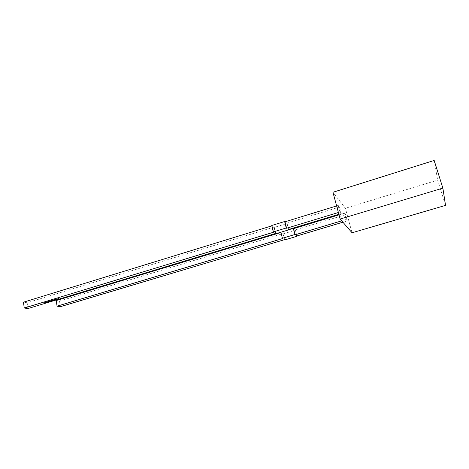 <?xml version="1.0" encoding="UTF-8"?>
<svg xmlns="http://www.w3.org/2000/svg" width="469" height="469" viewBox="0 0 469 469"><rect width="100%" height="100%" fill="white"/><g stroke="black" fill="none" stroke-linecap="round" stroke-linejoin="round"><path stroke-width="0.35" stroke-dasharray="2.35 1.76" d="M338.395 212.498L339.99 212.017L341.262 213.542L338.87 214.269M341.262 213.542L339.497 207.034L338.219 205.445L336.625 205.932M339.99 212.017L338.219 205.445M344.486 213.207L345.653 214.655L347.341 220.881L346.192 219.492L344.486 213.207L339.028 214.861M352.061 232.765L345.383 208.277L332.943 192.267M445.55 205.381L437.653 180.131L345.383 208.277M434.183 160.451L437.653 180.131M346.192 219.492L341.713 220.835M288.658 229.769L280.896 232.219M282.719 238.522L280.872 232.126M60.39 306.685L59.528 301.092L56.216 300.541M284.407 239.7L282.913 233.609L59.528 301.092M284.742 239.929L282.913 233.609M296.936 235.954L295.482 230.156L283.247 233.849M295.482 230.156L296.701 236.024M345.653 214.655L295.165 229.904M347.341 220.881L342.903 222.206M288.335 229.593L286.752 223.197L287.098 223.473L274.33 227.383L273.966 227.119L27.149 302.763L23.45 302.2M288.593 229.517L287.098 223.473M339.497 207.034L286.752 223.197M271.727 225.495L272.102 225.765L271.809 225.859M273.656 232.19L272.102 225.765M27.964 308.549L27.149 302.763M275.508 233.486L273.966 227.119M275.872 233.738L274.33 227.383M45.511 302.282L44.625 302.552L45.528 302.399M46.548 302.13L45.804 302.218L46.56 302.224M46.009 302.147L46.46 302.142L46.026 302.247M47.093 301.995L46.49 302.024L47.111 302.089M48.254 301.684L47.41 301.702L48.184 301.467L48.383 301.796M48.184 301.467L47.891 301.667L48.254 301.661M48.512 301.362L49.21 301.409L48.53 301.479M49.99 301.186L49.497 301.139L50.007 301.303M49.122 301.25L49.556 301.438M49.468 301.344L49.122 301.291M50.16 301.063L49.673 301.016L50.177 301.157M50.253 300.928L51.092 300.858L49.99 300.922L50.283 301.151M51.092 300.746L51.567 300.606L51.109 300.846M51.039 300.623L51.479 300.617L51.051 300.723M51.531 300.453L51.942 300.523L51.549 300.57M52.557 300.142L53.208 300.213L52.575 300.26M52.686 300.277L52.235 300.283L52.704 300.394M52.78 300.054L53.689 299.961L52.792 300.142M53.003 299.955L53.601 299.972L53.044 300.119M54.093 299.673L53.566 299.832L54.111 299.791M54.345 299.597L54.756 299.668L54.363 299.714M54.99 299.404L54.433 299.568L55.008 299.521M55.782 299.31L56.098 299.187M56.081 299.193L56.755 299.181M57.095 298.929L56.673 299.187M56.655 299.087L56.198 299.187M56.169 299.21L55.799 299.31M57.007 298.788L57.681 298.9M57.587 298.806L57.124 298.905M56.602 298.911L56.995 298.794M57.939 298.507L58.613 298.618M58.514 298.524L58.156 298.759M57.64 298.747L58.021 298.624L57.769 298.876"/><path stroke-width="0.7" d="M57.013 298.911L57.681 298.9L57.013 298.911M54.293 299.738L54.773 299.785L54.293 299.738M54.041 299.814L54.521 299.861L54.041 299.814M52.651 300.271L53.226 300.33L52.645 300.236M51.473 300.594L51.959 300.641L51.473 300.594M51.426 300.805L50.67 300.787L51.426 300.781M50.283 301.151L49.691 301.133L50.283 301.151M48.448 301.579L49.227 301.526L48.436 301.514M46.501 302.2L45.821 302.335L46.501 302.2M338.87 214.269L288.335 229.593L288.681 229.857L275.872 233.738L275.508 233.486L27.964 308.549L24.265 308.033L23.45 302.2L271.809 225.859M338.395 212.498L286.594 228.256L285 221.802L336.625 205.932M24.265 308.033L273.656 232.19L273.28 231.926L286.242 227.981L286.594 228.256M45.458 302.417L44.643 302.669L45.458 302.417M47.228 301.977L46.507 302.142L47.228 301.977M48.272 301.778L47.428 301.819L48.172 301.596M49.532 301.233L49.028 301.356L49.532 301.233M50.453 300.905L51.109 300.975L50.453 300.905M51.819 300.488L52.305 300.535L51.819 300.488M53.548 300.16L52.792 300.148L53.542 300.137M54.932 299.544L55.571 299.615L54.932 299.544M56.081 299.193L56.755 299.181L56.081 299.193M57.939 298.63L58.613 298.618L57.939 298.63M332.943 192.267L434.183 160.451L442.871 188.128L445.55 205.381L352.061 232.765L340.154 219.035L332.943 192.267M340.154 219.035L442.871 188.128M339.028 214.861L293.571 228.632L293.248 228.374L288.658 229.769M341.713 220.835L295.112 234.805L293.571 228.632M295.112 234.805L293.248 228.374M294.796 234.559L282.379 238.281L280.896 232.219M296.936 235.954L297.012 236.265L284.742 239.929L284.407 239.7L60.39 306.685L57.071 306.175L282.719 238.522L282.379 238.281M280.954 232.454L56.216 300.541L57.071 306.175M297.012 236.265L296.701 236.024L342.903 222.206M288.681 229.857L288.593 229.517M286.242 227.981L284.642 221.52L285 221.802M284.642 221.52L271.727 225.495L273.28 231.926M45.956 302.364L46.478 302.259L45.956 302.364M50.98 300.84L51.496 300.735L50.98 300.84M52.78 300.295L52.252 300.4L52.78 300.26M53.097 300.195L53.618 300.09L53.097 300.195"/></g></svg>
